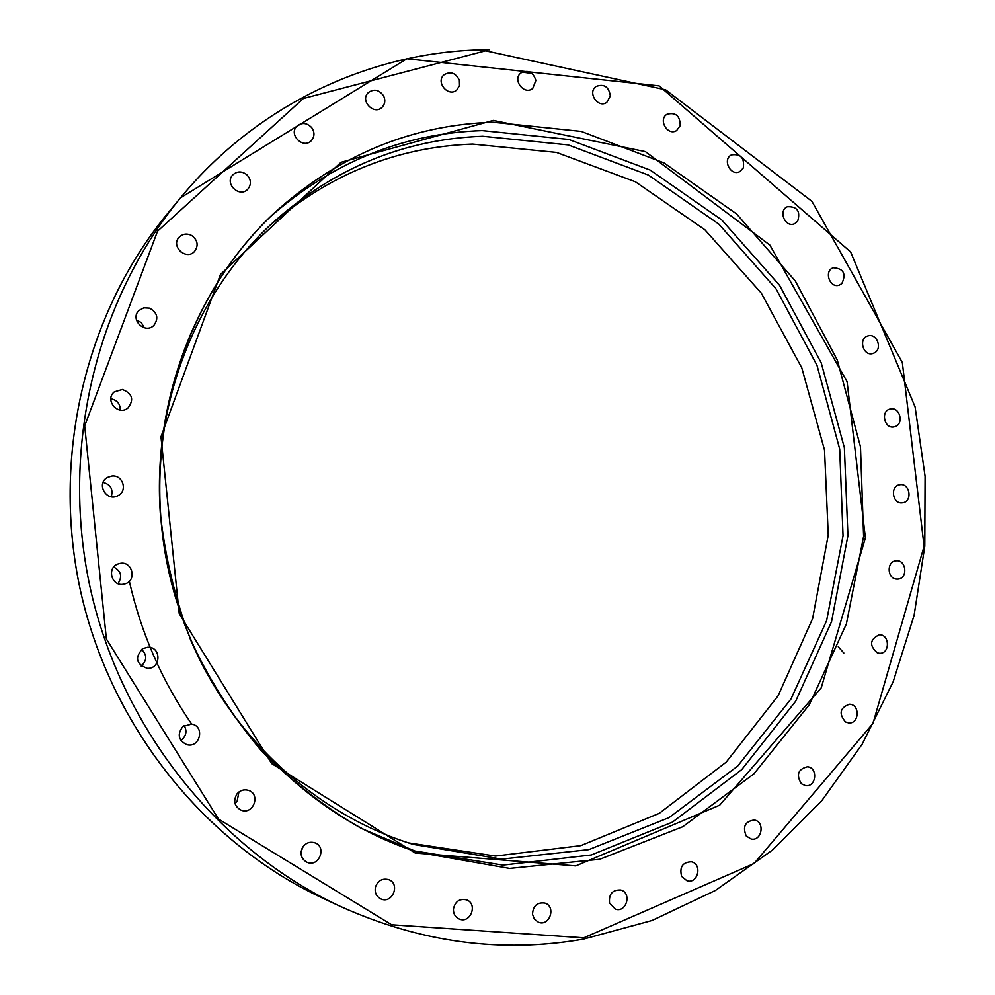<?xml version="1.0" encoding="UTF-8"?>
<svg xmlns="http://www.w3.org/2000/svg" width="995" height="995" viewBox="0 0 995 995"><rect width="100%" height="100%" fill="white"/><g stroke="black" fill="none" stroke-linecap="round" stroke-linejoin="round"><path stroke-width="1.49" d="M413.199 850.725L502.972 865.103L591.291 854.979L672.471 822.106L741.81 769.545L795.664 701.251L831.534 621.688L847.939 535.584L844.369 447.725L821.211 362.827L779.645 285.441L721.686 219.87L650.183 170.083L568.829 139.449L482.127 130.594C403.211 133.367 332.628 162.061 270.379 216.686M111.863 476.033C122.97 474.54 127.994 491.219 117.82 495.759C106.378 502.139 95.856 483.57 107.448 477.426L111.863 476.033M122.36 389.493C132.434 393.498 134.275 399.691 127.907 408.074C117.945 416.32 104.139 399.791 114.375 391.831L122.36 389.493M149.524 308.139C157.421 312.579 158.877 318.338 153.852 325.427C144.947 334.531 129.599 319.32 138.89 310.564L143.79 307.828L149.524 308.139M191.736 235.529C197.806 240.243 198.726 245.554 194.51 251.474C186.202 260.814 170.381 246.2 179.137 237.233C182.781 233.738 186.985 233.166 191.736 235.529M246.723 174.623C251.2 179.411 251.586 184.249 247.879 189.137C239.807 198.353 224.161 183.801 232.73 174.996C237.046 171.09 241.71 170.966 246.723 174.623M311.709 127.621C314.818 132.273 314.706 136.601 311.398 140.594C303.338 149.474 288.251 134.698 296.808 126.265C301.833 122.186 306.796 122.634 311.709 127.621M383.635 95.93C385.587 100.284 385.065 104.065 382.068 107.286C373.921 115.681 359.63 100.52 368.287 92.61C374.058 88.567 379.17 89.674 383.635 95.93M459.367 80.222L459.516 85.57L456.854 89.898C448.546 97.734 435.213 82.137 444.019 74.824C450.536 71.006 455.66 72.797 459.367 80.222M535.882 80.446L532.723 88.443C524.203 95.669 511.952 79.6 520.92 72.946C528.196 69.526 533.183 72.026 535.882 80.446M610.345 95.955L606.838 102.336C598.119 108.915 586.988 92.411 596.129 86.428C604.127 83.58 608.853 86.752 610.345 95.955M680.219 125.631L676.637 130.519C667.707 136.439 657.745 119.512 667.06 114.226C675.729 112.074 680.107 115.88 680.219 125.631M743.277 168.018L739.894 171.55C730.753 176.787 721.972 159.486 731.449 154.897C740.74 153.591 744.683 157.969 743.277 168.018M797.642 221.325L794.682 223.688C785.354 228.253 777.754 210.604 787.381 206.724C797.231 206.375 800.664 211.251 797.642 221.325M841.795 283.625L839.444 285.03C829.929 288.911 823.512 270.938 833.275 267.755C843.623 268.501 846.471 273.787 841.795 283.625M874.518 352.802L872.913 353.474C863.212 356.67 857.988 338.399 867.901 335.912C876.657 332.803 882.826 348.561 874.518 352.802M894.891 426.631L894.169 426.83C884.281 429.355 880.239 410.798 890.289 409.007C899.803 406.395 904.405 424.032 894.891 426.631M902.316 502.848C892.366 504.353 889.791 485.858 899.791 484.752C909.965 482.724 912.888 501.816 902.552 502.823L902.316 502.848M896.495 579.078C886.943 578.555 886.607 561.155 896.122 560.807C906.482 559.464 908.186 578.804 897.739 579.102L896.495 579.078M877.441 652.931C869.095 645.544 869.692 639.499 879.244 634.773C889.779 634.126 890.251 653.69 879.679 653.28L877.441 652.931M845.501 721.96C838.586 713.651 839.904 707.743 849.456 704.224C860.165 704.286 859.394 724.061 848.71 722.93L845.501 721.96M801.385 783.761C796 774.819 798.002 769.16 807.418 766.772C818.3 767.518 816.298 787.468 805.502 785.627L801.385 783.761M746.238 835.987C742.407 826.696 745.056 821.385 754.21 820.029C765.267 821.472 762.008 841.571 751.113 839.009L746.238 835.987M681.625 876.396C679.324 867.093 682.558 862.217 691.338 861.782C702.557 863.909 698.08 884.12 687.085 880.849L681.625 876.396M609.549 903.037C608.729 894.02 612.46 889.679 620.743 890.015C632.136 892.789 626.477 913.087 615.383 909.156L609.549 903.037M532.512 914.293C533.034 905.873 537.151 902.142 544.837 903.087C556.404 906.445 549.663 926.805 538.469 922.253L534.427 919.218L532.512 914.293M453.421 909.069C455.088 901.545 459.416 898.46 466.431 899.816C478.185 903.622 470.573 924.069 459.242 919.019C455.237 917.129 453.297 913.808 453.421 909.069M375.501 886.906C378.025 880.525 382.403 878.112 388.647 879.642C400.662 883.722 392.465 904.306 380.936 898.945C376.234 896.47 374.418 892.465 375.501 886.906M302.194 848.15C305.204 843.113 309.408 841.322 314.781 842.777C327.181 846.782 318.96 867.677 307.069 862.304C301.473 859.195 299.843 854.481 302.194 848.15M236.922 793.998C239.982 790.416 243.713 789.172 248.116 790.254C261.026 793.662 253.663 815.129 241.225 810.229C234.422 806.485 232.979 801.074 236.922 793.998M182.881 726.512L191.587 724.086C205.132 725.989 200.132 748.252 186.936 744.695C178.316 740.467 176.973 734.397 182.881 726.512M142.82 648.591L147.72 647.26C161.65 646.464 161.153 669.299 147.235 668.304C136.016 664.063 134.536 657.484 142.82 648.591M118.753 563.767L118.89 563.73C132.273 559.377 137.932 581.515 124.101 584.065C111.452 587.398 106.079 567.063 118.753 563.767M117.995 583.605C122.584 576.565 121.166 571.043 113.741 567.063M141.19 666.09C147.073 660.556 147.21 654.996 141.576 649.387M180.779 740.392L182.334 739.285C186.426 735.094 187.023 730.529 184.125 725.591M234.982 803.388L237.121 801.311L238.912 792.008M301.137 851.596L303.114 846.621M838.25 646.725L843.835 652.994M180.58 251.822L179.809 251.113M144.312 327.79L141.315 322.591L136.439 319.98M120.246 410.077C120.283 403.945 117.236 400.189 111.117 398.833L110.843 398.808M111.229 496.741C113.38 489.329 110.669 484.54 103.094 482.401M189.585 637.372C231.387 737.693 317.044 815.141 413.348 844.419L501.754 859.12L588.866 849.618L669.05 817.616L737.643 766.113L791 698.987L826.621 620.644L843.039 535.758L839.705 449.081L816.982 365.289L776.063 288.898L718.95 224.198L648.442 175.083L568.22 144.909L482.749 136.253C404.492 139.101 334.643 167.782 273.227 222.308C198.614 290.192 154.412 397.192 159.859 505.982M408.547 842.902L495.46 856.061L580.856 845.638L659.287 813.338L726.213 762.108L778.14 695.741L812.616 618.554L828.25 535.099L824.519 450.014L801.796 367.864L761.262 293.065L704.883 229.783L635.432 181.811L556.503 152.422L472.488 144.076C397.03 146.899 329.382 174.125 269.546 225.741M129.325 581.229C141.153 633.143 161.924 680.767 191.649 724.099M492.973 122.223L581.229 131.415L663.976 162.894L736.586 213.925L795.328 281L837.305 360.09L860.476 446.743L863.61 536.305L846.384 623.94L809.308 704.734L753.924 773.849L682.819 826.708L599.761 859.27L509.614 868.411L418.236 852.379C299.122 814.47 198.9 704.908 169.026 572.622C139.3 440.3 182.869 298.351 274.234 213.017C338.163 155.27 411.072 124.997 492.973 122.223M493.284 120.42L340.987 162.309L220.442 274.471L160.966 436.793L179.237 613.641L271.697 763.6L415.226 853.026L575.794 865.899L719.683 805.191L821.236 687.819L865.401 537.885L847.093 381.707L769.881 245.081L645.382 151.613L493.284 120.42M583.754 937.825L391.682 924.778L218.452 819.022L106.378 638.952L84.699 425.848L157.533 231.201L303.375 98.468L485.585 50.82L665.655 89.811L811.92 201.326L902.341 362.516L924.094 546.305L872.976 723.415L754.048 863.536L583.754 937.825M322.231 897.95C205.057 843.2 111.49 727.382 80.881 592.473C50.695 457.464 85.57 312.716 167.968 213.017C85.558 312.741 50.695 457.489 80.869 592.485C111.477 727.37 205.032 843.188 322.231 897.95L340.103 906.283C420.437 942.526 501.53 953.471 583.381 939.118M489.503 49.75C375.501 49.825 259.26 102.199 180.53 197.818C95.52 300.664 59.476 450.461 90.732 590.246C122.435 729.944 219.211 849.829 340.103 906.283C420.462 942.539 501.579 953.484 583.468 939.131L651.999 920.512L715.529 890.401L772.53 850.016L821.746 800.751L862.205 744.148L893.162 681.774L914.119 615.258L924.79 546.218L925.089 476.257L915.101 406.955L850.625 251.934L659.125 85.868L406.88 58.767L180.53 197.818L167.968 213.017M522.213 72.088L532.201 73.53M274.234 213.017C196.898 285.627 152.509 398.622 160.294 513.097C165.046 557.138 175.344 599.848 191.189 641.203C210.02 681.152 233.439 717.693 261.461 750.839C291.722 781.548 325.017 807.418 361.359 828.437L417.912 852.28"/></g></svg>
